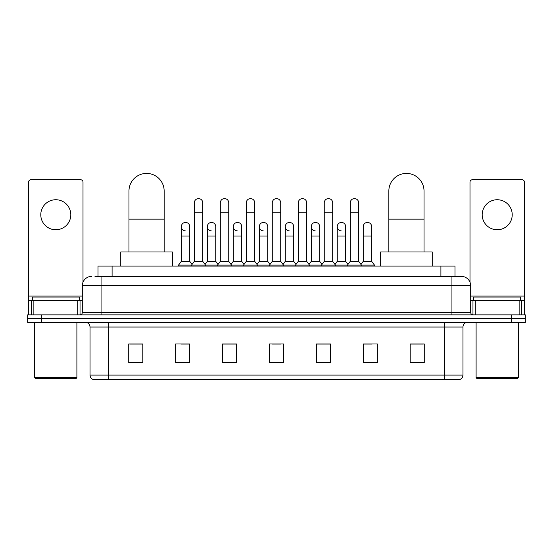 <?xml version="1.0" encoding="UTF-8"?>
<svg xmlns="http://www.w3.org/2000/svg" width="553" height="553" viewBox="0 0 553 553"><rect width="100%" height="100%" fill="white"/><g stroke="black" fill="none" stroke-linecap="round" stroke-linejoin="round"><path stroke-width="0.83" d="M98.019 276.382L98.019 266.062L454.981 266.062L454.981 276.382M95.178 276.382L461.32 276.382A9.38 9.38 0 0 1 470.7 285.763L470.7 312.5C470.824 313.91 471.612 314.698 473.05 314.851M94.964 276.382L101.061 276.382L101.061 285.763L82.3 285.763L82.3 312.5A2.343 2.343 0 0 1 79.95 314.851M91.68 276.382A9.38 9.38 0 0 0 82.3 285.763M41.724 314.851L27.65 314.851L27.65 318.597L41.724 318.597L27.65 318.597L27.65 322.351L41.724 322.351L41.724 318.597L511.276 318.597L41.724 318.597L41.724 314.851L511.276 314.851L511.276 318.597L525.35 318.597L511.276 318.597L511.276 322.351L41.724 322.351M511.276 322.351L525.35 322.351L525.35 314.851L511.276 314.851M470.7 285.763L451.939 285.763L451.939 276.382L461.32 276.382M462.965 375.079C462.833 377.326 461.707 378.826 459.584 379.579L444.197 379.579L444.197 375.079L462.965 375.079L462.965 327.044A4.694 4.694 0 0 1 467.651 322.351M444.197 379.579L93.416 379.579A4.694 4.694 0 0 1 90.035 375.079L90.035 327.044C89.759 324.196 88.197 322.634 85.349 322.351M424.262 362.74L424.262 343.98L410.188 343.98L410.188 362.74L424.262 362.74M377.353 362.74L377.353 343.98L363.28 343.98L363.28 362.74L377.353 362.74M330.445 362.74L330.445 343.98L316.371 343.98L316.371 362.74L330.445 362.74M142.812 362.74L142.812 343.98L128.738 343.98L128.738 362.74L142.812 362.74M189.72 362.74L189.72 343.98L175.647 343.98L175.647 362.74L189.72 362.74M236.629 362.74L236.629 343.98L222.555 343.98L222.555 362.74L236.629 362.74M283.537 362.74L283.537 343.98L269.463 343.98L269.463 362.74L283.537 362.74M363.28 344.07L372.148 344.07M410.188 344.07L423.322 344.07M232.827 344.07L229.219 344.07M180.852 344.07L189.72 344.07M129.679 344.07L142.812 344.07M323.781 344.07L320.173 344.07M271.806 344.07L281.194 344.07M236.629 344.07L222.555 344.07M330.445 344.07L316.371 344.07M55.798 199.737A15.014 15.014 0 0 0 40.784 214.744A15.014 15.014 0 0 0 55.798 229.758A15.014 15.014 0 0 0 70.805 214.744A15.014 15.014 0 0 0 55.798 199.737M77.724 314.851L77.724 300.777L33.864 300.777L33.864 314.851M83.005 282.203L83.005 182.096A2.343 2.343 0 0 0 80.655 179.753L30.933 179.753A2.343 2.343 0 0 0 28.59 182.096L28.59 300.777L33.864 300.777M77.724 300.777L82.3 300.777M28.59 314.851L28.59 300.777M75.968 378.646L35.627 378.646L34.687 377.706L76.902 377.706L75.968 378.646M34.687 322.351L34.687 377.706M76.902 322.351L76.902 377.706M79.252 300.777L79.252 297.023L32.344 297.023L32.344 300.777M128.973 251.988L128.973 191.006A17.592 17.592 0 0 1 146.566 173.421A17.592 17.592 0 0 1 164.151 191.006A17.592 17.592 0 0 0 146.566 173.421M164.151 251.988L164.151 191.006M172.363 266.062L172.363 251.988L120.761 251.988L120.761 266.062M388.849 251.988L388.849 191.006A17.592 17.592 0 0 1 406.434 173.421A17.592 17.592 0 0 1 424.027 191.006A17.592 17.592 0 0 0 406.434 173.421M424.027 251.988L424.027 191.006M432.239 266.062L432.239 251.988L380.637 251.988L380.637 266.062M194.317 212.214L202.757 212.214L202.757 261.369L194.317 261.369L194.317 202.833A4.224 4.224 0 0 1 198.804 198.617A4.224 4.224 0 0 1 202.757 202.833A4.224 4.224 0 0 0 198.804 198.617M194.317 261.369L191.504 265.122L191.504 266.062M202.757 261.369L205.571 265.122L178.508 265.122L178.508 266.062M220.301 261.369L220.301 212.214L228.748 212.214L228.748 261.369L220.301 261.369L217.488 265.122L205.571 265.122L205.571 266.062M220.301 212.214L220.301 202.833A4.224 4.224 0 0 1 224.788 198.617A4.224 4.224 0 0 1 228.748 202.833A4.224 4.224 0 0 0 224.788 198.617M228.748 261.369L231.562 265.122L217.488 265.122L217.488 266.062M246.292 261.369L246.292 212.214L254.733 212.214L254.733 261.369L246.292 261.369L243.479 265.122L231.562 265.122L231.562 266.062M246.292 212.214L246.292 202.833A4.224 4.224 0 0 1 250.779 198.617A4.224 4.224 0 0 1 254.733 202.833A4.224 4.224 0 0 0 250.779 198.617M254.733 261.369L257.546 265.122L243.479 265.122L243.479 266.062M272.276 261.369L272.276 212.214L280.724 212.214L280.724 261.369L272.276 261.369L269.463 265.122L257.546 265.122L257.546 266.062M272.276 212.214L272.276 202.833A4.224 4.224 0 0 1 276.763 198.617A4.224 4.224 0 0 1 280.724 202.833A4.224 4.224 0 0 0 276.763 198.617M280.724 261.369L283.537 265.122L269.463 265.122L269.463 266.062M298.267 261.369L298.267 212.214L306.708 212.214L306.708 261.369L298.267 261.369L295.454 265.122L283.537 265.122L283.537 266.062M298.267 212.214L298.267 202.833A4.224 4.224 0 0 1 302.754 198.617A4.224 4.224 0 0 1 306.708 202.833A4.224 4.224 0 0 0 302.754 198.617M306.708 261.369L309.521 265.122L295.454 265.122L295.454 266.062M324.252 261.369L324.252 212.214L332.699 212.214L332.699 261.369L324.252 261.369L321.438 265.122L309.521 265.122L309.521 266.062M324.252 212.214L324.252 202.833A4.224 4.224 0 0 1 328.738 198.617A4.224 4.224 0 0 1 332.699 202.833A4.224 4.224 0 0 0 328.738 198.617M332.699 261.369L335.512 265.122L321.438 265.122L321.438 266.062M350.243 261.369L350.243 212.214L358.683 212.214L358.683 261.369L350.243 261.369L347.429 265.122L335.512 265.122L335.512 266.062M350.243 212.214L350.243 202.833A4.224 4.224 0 0 1 354.729 198.617A4.224 4.224 0 0 1 358.683 202.833A4.224 4.224 0 0 0 354.729 198.617M358.683 261.369L361.496 265.122L347.429 265.122L347.429 266.062M371.678 261.369L371.678 236.041L363.231 236.041L363.231 261.369L371.678 261.369L374.492 265.122L361.496 265.122L361.496 266.062M185.276 230.871A4.224 4.224 0 0 1 181.322 226.661A4.224 4.224 0 0 1 185.808 222.444A4.224 4.224 0 0 1 189.769 226.661L189.769 236.041L181.322 236.041L181.322 226.661M189.769 236.041L189.769 261.369L181.322 261.369L181.322 236.041M181.322 261.369L178.508 265.122M189.769 261.369L192.043 264.403M211.267 230.871A4.224 4.224 0 0 1 207.313 226.661A4.224 4.224 0 0 1 211.799 222.444A4.224 4.224 0 0 1 215.753 226.661L215.753 236.041L207.313 236.041L207.313 226.661M215.753 236.041L215.753 261.369L207.313 261.369L207.313 236.041M207.313 261.369L205.032 264.403M215.753 261.369L218.027 264.403M237.251 230.871A4.224 4.224 0 0 1 233.297 226.661A4.224 4.224 0 0 1 237.783 222.444A4.224 4.224 0 0 1 241.744 226.661L241.744 236.041L233.297 236.041L233.297 226.661M241.744 236.041L241.744 261.369L233.297 261.369L233.297 236.041M233.297 261.369L231.023 264.403M241.744 261.369L244.018 264.403M263.242 230.871A4.224 4.224 0 0 1 259.288 226.661A4.224 4.224 0 0 1 263.774 222.444A4.224 4.224 0 0 1 267.728 226.661L267.728 236.041L259.288 236.041L259.288 226.661M267.728 236.041L267.728 261.369L259.288 261.369L259.288 236.041M259.288 261.369L257.007 264.403M267.728 261.369L270.002 264.403M289.226 230.871A4.224 4.224 0 0 1 285.272 226.661A4.224 4.224 0 0 1 289.758 222.444A4.224 4.224 0 0 1 293.712 226.661L293.712 236.041L285.272 236.041L285.272 226.661M293.712 236.041L293.712 261.369L285.272 261.369L285.272 236.041M285.272 261.369L282.998 264.403M293.712 261.369L295.993 264.403M315.217 230.871A4.224 4.224 0 0 1 311.256 226.661A4.224 4.224 0 0 1 315.749 222.444A4.224 4.224 0 0 1 319.703 226.661L319.703 236.041L311.256 236.041L311.256 226.661M319.703 236.041L319.703 261.369L311.256 261.369L311.256 236.041M311.256 261.369L308.982 264.403M319.703 261.369L321.977 264.403M341.201 230.871A4.224 4.224 0 0 1 337.247 226.661A4.224 4.224 0 0 1 341.733 222.444A4.224 4.224 0 0 1 345.687 226.661L345.687 236.041L337.247 236.041L337.247 226.661M345.687 236.041L345.687 261.369L337.247 261.369L337.247 236.041M337.247 261.369L334.973 264.403M345.687 261.369L347.968 264.403M363.231 236.041L363.231 226.661A4.224 4.224 0 0 1 367.724 222.444A4.224 4.224 0 0 1 371.678 226.661L371.678 236.041M363.231 261.369L360.957 264.403M374.492 265.122L374.492 266.062M497.202 199.737A15.014 15.014 0 0 0 482.195 214.744A15.014 15.014 0 0 0 497.202 229.758A15.014 15.014 0 0 0 512.216 214.744A15.014 15.014 0 0 0 497.202 199.737M519.136 314.851L519.136 300.777L475.276 300.777L475.276 314.851M524.41 314.851L524.41 300.777L524.41 314.851M519.136 300.777L524.41 300.777L524.41 182.096A2.343 2.343 0 0 0 522.067 179.753L472.345 179.753A2.343 2.343 0 0 0 469.995 182.096L469.995 282.203M470.7 300.777L475.276 300.777M517.373 378.646L477.032 378.646L476.098 377.706L518.313 377.706L517.373 378.646M476.098 322.351L476.098 377.706M518.313 322.351L518.313 377.706M520.656 300.777L520.656 297.023L473.748 297.023L473.748 300.777M112.093 276.382L112.093 266.062M440.907 276.382L440.907 266.062M101.061 314.851L101.061 312.5L470.7 312.5M82.3 312.5L101.061 312.5L101.061 285.763L451.939 285.763L451.939 314.851M444.197 322.351L444.197 327.044L90.035 327.044M462.965 327.044L444.197 327.044L444.197 375.079L108.803 375.079L108.803 379.579M90.035 375.079L108.803 375.079L108.803 322.351M283.537 362.091L269.463 362.091M236.629 362.091L222.555 362.091M189.72 362.091L175.647 362.091M142.812 362.091L128.738 362.091M330.445 362.091L316.371 362.091M377.353 362.091L363.28 362.091M424.262 362.091L410.188 362.091M82.3 296.083L28.59 296.083M80.033 300.777L80.033 314.844M28.625 300.777L28.625 314.851M31.556 314.851L31.556 300.777M128.973 219.154L164.151 219.154M388.849 219.154L424.027 219.154M524.41 296.083L470.7 296.083M524.375 314.851L524.375 300.777M521.444 300.777L521.444 314.851M472.967 314.844L472.967 300.777M202.757 212.214L202.757 202.833M228.748 212.214L228.748 202.833M254.733 212.214L254.733 202.833M280.724 212.214L280.724 202.833M306.708 212.214L306.708 202.833M332.699 212.214L332.699 202.833M358.683 212.214L358.683 202.833"/></g></svg>

